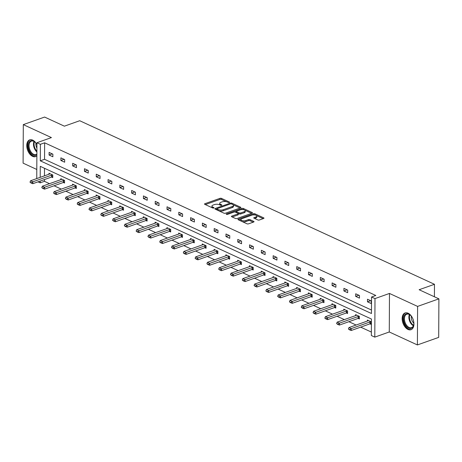 <?xml version="1.0" encoding="UTF-8"?>
<svg xmlns="http://www.w3.org/2000/svg" width="462" height="462" viewBox="0 0 462 462"><rect width="100%" height="100%" fill="white"/><g stroke="black" fill="none" stroke-linecap="round" stroke-linejoin="round"><path stroke-width="0.69" d="M229.343 202.489A0.785 0.318 0.3 0 0 229.602 202.252A0.785 0.318 0.3 0 0 229.406 202.038L221.523 198.406A1.12 0.45 0.3 0 0 219.947 198.36L204.891 203.707A1.12 0.45 0.3 0 0 204.516 204.042A1.12 0.45 0.3 0 0 204.793 204.348L212.682 207.981A0.785 0.318 0.3 0 0 213.785 208.01A0.785 0.318 0.3 0 0 214.045 207.779A0.785 0.318 0.3 0 0 213.848 207.565L212.832 207.092A3.581 1.45 0.3 0 1 211.931 206.127A3.581 1.45 0.3 0 1 213.132 205.047L214.385 204.602A3.581 1.45 0.3 0 1 219.438 204.747L220.455 205.22A0.785 0.318 0.3 0 0 221.564 205.249A0.785 0.318 0.3 0 0 221.824 205.013A0.785 0.318 0.3 0 0 221.627 204.805L220.611 204.331A3.581 1.45 0.3 0 1 219.704 203.361A3.581 1.45 0.3 0 1 220.911 202.287L222.164 201.842A3.581 1.45 0.3 0 1 227.217 201.986L228.234 202.454A0.785 0.318 0.3 0 0 229.343 202.489M408.004 329.446A8.882 5.405 70.5 0 1 402.35 320.847A8.882 5.405 70.5 0 1 405.076 312.947A8.882 5.405 70.5 0 1 408.09 313.196A8.882 5.405 70.5 0 1 413.744 321.795A8.882 5.405 70.5 0 1 411.018 329.695A8.882 5.405 70.5 0 1 408.004 329.446M36.868 155.833A8.882 5.405 70.5 0 1 35.62 156.612A8.882 5.405 70.5 0 1 32.606 156.364A8.882 5.405 70.5 0 1 26.952 147.771A8.882 5.405 70.5 0 1 29.678 139.87A8.882 5.405 70.5 0 1 32.692 140.119A8.882 5.405 70.5 0 1 36.925 144.566M417.394 344.941L417.596 306.41L389.478 293.445L389.275 331.976L417.394 344.941L438.698 337.381L438.9 298.85L419.132 289.732L434.471 284.292L79.707 120.726L64.374 126.172L44.606 117.059L23.302 124.619L23.1 163.15L36.798 169.467M438.9 298.85L417.596 306.41M257.808 219.947A1.12 0.45 0.3 0 0 259.39 219.993L263.611 218.491A1.12 0.45 0.3 0 0 263.987 218.156A1.12 0.45 0.3 0 0 263.704 217.856L254.949 213.819A1.12 0.45 0.3 0 0 253.372 213.773L238.317 219.121A1.12 0.45 0.3 0 0 237.942 219.456A1.12 0.45 0.3 0 0 238.225 219.756L246.979 223.793A1.12 0.45 0.3 0 0 248.556 223.839L253.661 222.026A1.12 0.45 0.3 0 0 254.036 221.691A1.12 0.45 0.3 0 0 253.754 221.39L250.006 219.664A1.12 0.45 0.3 0 0 248.429 219.617L245.9 220.513A2.991 1.213 0.3 0 1 242.683 220.697A2.991 1.213 0.3 0 1 240.921 219.583A2.991 1.213 0.3 0 1 241.926 218.682L251.836 215.165A2.991 1.213 0.3 0 1 255.053 214.98A2.991 1.213 0.3 0 1 256.814 216.095A2.991 1.213 0.3 0 1 255.809 216.996L254.158 217.585A1.12 0.45 0.3 0 0 253.782 217.92A1.12 0.45 0.3 0 0 254.06 218.22L257.808 219.947M36.752 178.58L36.937 142.729L51.421 137.584L23.302 124.619M36.937 142.729L40.379 144.311L40.292 160.822L371.465 313.507L371.552 297.002L374.994 298.591L374.792 337.121L371.35 335.533L371.436 319.028L40.263 166.337L40.206 177.35M371.552 297.002L375.814 295.489L44.635 142.804L40.379 144.311M389.478 293.445L374.994 298.591M240.535 207.854A1.12 0.45 0.3 0 0 240.91 207.519A1.12 0.45 0.3 0 0 240.627 207.213L231.872 203.176A1.12 0.45 0.3 0 0 230.295 203.136L215.24 208.477A1.12 0.45 0.3 0 0 214.865 208.812A1.12 0.45 0.3 0 0 215.148 209.119L223.903 213.155A1.12 0.45 0.3 0 0 225.479 213.201L240.535 207.854M243.41 208.501L252.165 212.537A1.12 0.45 0.3 0 1 252.448 212.838A1.12 0.45 0.3 0 1 252.073 213.173L237.018 218.52A1.12 0.45 0.3 0 1 235.441 218.474L231.693 216.747A1.12 0.45 0.3 0 1 231.41 216.441A1.12 0.45 0.3 0 1 231.785 216.106L237.895 213.941A1.12 0.45 0.3 0 0 238.271 213.606A1.12 0.45 0.3 0 0 237.988 213.3L235.505 212.156A1.12 0.45 0.3 0 0 233.922 212.11L227.57 214.368A0.785 0.318 0.3 0 1 226.727 214.414A0.785 0.318 0.3 0 1 226.264 214.125A0.785 0.318 0.3 0 1 226.53 213.889L241.834 208.454A1.12 0.45 0.3 0 1 243.41 208.501L243.405 209.54L243.936 209.783M434.407 296.777L434.471 284.292M356.583 315.072L356.127 315.379A1.138 0.462 -179.7 0 1 355.907 315.488L337.162 322.141L339.426 323.186L339.42 325.063L358.166 318.405L359.361 318.965L359.372 316.36L355.596 314.616L355.59 315.598M334.575 307.536L335.776 308.09L335.787 305.486L332.011 303.742L332.005 304.724M309.413 293.324L308.957 293.63A1.138 0.462 -179.7 0 1 308.737 293.74L289.992 300.392L292.255 301.438L292.25 303.315L310.995 296.656L312.191 297.216L312.202 294.612L308.425 292.868L308.42 293.849M287.404 285.787L288.606 286.342L288.617 283.737L284.84 281.993L284.835 282.975M262.243 271.575L261.787 271.881A1.138 0.462 -179.7 0 1 261.567 271.991L242.821 278.644L245.085 279.689L245.074 281.566L263.825 274.907L265.021 275.468L265.032 272.863L261.255 271.119L261.249 272.101M238.658 260.701L238.201 261.007A1.138 0.462 -179.7 0 1 237.976 261.117L219.231 267.769L221.5 268.815L221.489 270.692L240.234 264.039L241.435 264.593L241.447 261.989L237.67 260.245L237.664 261.226M215.073 249.827L214.616 250.133A1.138 0.462 -179.7 0 1 214.391 250.242L195.645 256.895L197.915 257.946L197.903 259.817L216.649 253.164L217.85 253.719L217.862 251.114L214.085 249.37L214.079 250.352M191.487 238.952L191.031 239.258A1.138 0.462 -179.7 0 1 190.806 239.368L172.06 246.027L174.33 247.072L174.318 248.943L193.064 242.29L194.265 242.845L194.277 240.24L190.5 238.496L190.494 239.478M167.902 228.078L167.446 228.384A1.138 0.462 -179.7 0 1 167.221 228.494L148.475 235.152L150.745 236.198L150.733 238.069L169.479 231.416L170.68 231.97L170.692 229.366L166.915 227.622L166.909 228.603M144.317 217.204L143.861 217.51A1.138 0.462 -179.7 0 1 143.636 217.619L124.89 224.278L127.16 225.323L127.148 227.194L145.894 220.541L147.095 221.096L147.107 218.491L143.33 216.747L143.324 217.735M120.732 206.329L120.276 206.635A1.138 0.462 -179.7 0 1 120.051 206.745L101.305 213.404L103.575 214.449L103.563 216.32L122.309 209.667L123.51 210.222L123.521 207.617L119.745 205.873L119.739 206.861M97.147 195.455L96.691 195.761A1.138 0.462 -179.7 0 1 96.466 195.871L77.72 202.529L79.99 203.575L79.978 205.446L98.724 198.793L99.925 199.347L99.936 196.743L96.16 194.999L96.154 195.986M73.562 184.581L73.106 184.887A1.138 0.462 -179.7 0 1 72.88 184.996L54.135 191.655L56.404 192.7L56.393 194.571L75.139 187.918L76.34 188.473L76.351 185.868L72.574 184.124L72.569 185.112M49.977 173.706L49.521 174.018A1.138 0.462 -179.7 0 1 49.295 174.122L30.55 180.781L32.819 181.826L32.808 183.697L51.553 177.044L52.755 177.599L52.766 174.994L48.984 173.256L48.984 174.238M44.502 168.295L44.462 175.837M44.444 179.568L44.433 181.335L49.509 183.674M54.071 185.776L61.302 189.108M65.864 191.21L73.094 194.548M77.656 196.65L84.887 199.982M89.449 202.085L96.679 205.423M101.242 207.525L108.472 210.857M113.034 212.959L120.264 216.297M124.827 218.399L132.057 221.731M136.619 223.833L143.849 227.171M148.412 229.273L155.642 232.605M160.204 234.708L167.435 238.046M171.997 240.148L179.227 243.48M183.789 245.582L191.02 248.914M195.582 251.022L202.812 254.354M207.374 256.456L214.605 259.788M219.167 261.896L226.397 265.228M230.96 267.331L238.19 270.663M242.752 272.765L249.982 276.103M254.545 278.205L261.775 281.537M266.337 283.639L273.568 286.977M278.13 289.079L285.36 292.411M289.922 294.513L297.153 297.851M301.715 299.954L308.945 303.286M313.507 305.388L320.738 308.726M325.3 310.828L332.53 314.16M337.093 316.262L344.323 319.6M348.885 321.702L356.115 325.034M360.678 327.136L371.367 332.068M61.769 179.146L61.313 179.452A1.138 0.462 -179.7 0 1 61.088 179.562L42.342 186.215L44.612 187.26L44.6 189.137L63.346 182.478L64.547 183.039L64.559 180.434L60.782 178.69L60.776 179.672M85.355 190.021L84.898 190.327A1.138 0.462 -179.7 0 1 84.673 190.436L65.927 197.089L68.197 198.134L68.185 200.011L86.931 193.353L88.132 193.913L88.144 191.308L84.367 189.564L84.361 190.546M108.94 200.895L108.483 201.201A1.138 0.462 -179.7 0 1 108.258 201.311L89.513 207.964L91.782 209.009L91.771 210.886L110.516 204.227L111.717 204.787L111.729 202.183L107.952 200.439L107.946 201.42M134.101 215.107L135.302 215.656L135.314 213.057L131.537 211.313L131.531 212.295M156.11 222.644L155.654 222.95A1.138 0.462 -179.7 0 1 155.428 223.059L136.683 229.712L138.952 230.757L138.941 232.634L157.686 225.976L158.888 226.53L158.899 223.931L155.122 222.187L155.117 223.169M179.695 233.518L179.239 233.824A1.138 0.462 -179.7 0 1 179.013 233.934L160.268 240.587L162.537 241.632L162.526 243.509L181.271 236.85L182.473 237.404L182.484 234.806L178.707 233.062L178.702 234.043M203.28 244.392L202.824 244.698A1.138 0.462 -179.7 0 1 202.599 244.802L183.853 251.461L186.122 252.506L186.111 254.383L204.857 247.724L206.058 248.279L206.069 245.68L202.292 243.936L202.287 244.918M226.865 255.267L226.409 255.573A1.138 0.462 -179.7 0 1 226.184 255.677L207.438 262.335L209.708 263.38L209.696 265.257L228.442 258.599L229.643 259.153L229.654 256.549L225.878 254.81L225.872 255.792M250.45 266.141L249.994 266.447A1.138 0.462 -179.7 0 1 249.775 266.551L231.023 273.209L233.293 274.255L233.281 276.132L252.027 269.473L253.228 270.027L253.24 267.423L249.463 265.685L249.457 266.666M274.035 277.009L273.579 277.321A1.138 0.462 -179.7 0 1 273.36 277.425L254.614 284.084L256.878 285.129L256.872 287.006L275.618 280.347L276.813 280.902L276.825 278.297L273.048 276.559L273.042 277.541M297.62 287.884L297.164 288.196A1.138 0.462 -179.7 0 1 296.945 288.3L278.199 294.958L280.463 296.003L280.457 297.874L299.203 291.222L300.398 291.776L300.41 289.172L296.633 287.433L296.627 288.415M321.206 298.758L320.749 299.07A1.138 0.462 -179.7 0 1 320.53 299.174L301.784 305.832L304.048 306.878L304.042 308.749L322.788 302.096L323.983 302.65L323.995 300.046L320.218 298.308L320.212 299.289M346.367 312.97L347.568 313.525L347.58 310.92L343.803 309.176L343.797 310.164M368.376 320.507L367.919 320.813A1.138 0.462 -179.7 0 1 367.7 320.923L348.954 327.581L351.218 328.626L351.212 330.497L369.958 323.845L371.153 324.399L371.165 321.795L367.388 320.051L367.382 321.038M44.433 181.335L40.177 182.848L38.017 181.849M389.275 331.976L374.792 337.121M40.182 181.081L40.177 182.848M44.635 142.804L44.548 159.309L371.483 310.042M44.548 159.309L40.292 160.822M371.263 303.569L367.481 301.83L367.498 299.226L371.275 300.97L371.263 303.569M359.471 298.134L355.688 296.39L355.705 293.786L359.482 295.53L359.471 298.134M347.678 292.7L343.895 290.956L343.913 288.352L347.69 290.096L347.678 292.7M335.886 287.26L332.103 285.516L332.12 282.911L335.897 284.656L335.886 287.26M324.093 281.826L320.31 280.082L320.328 277.477L324.105 279.221L324.093 281.826M312.3 276.386L308.518 274.642L308.535 272.037L312.312 273.781L312.3 276.386M300.508 270.951L296.725 269.207L296.743 266.603L300.519 268.347L300.508 270.951M288.715 265.511L284.933 263.767L284.95 261.169L288.727 262.907L288.715 265.511M276.923 260.077L273.14 258.333L273.158 255.729L276.934 257.473L276.923 260.077M265.13 254.637L261.348 252.893L261.365 250.294L265.142 252.033L265.13 254.637M253.338 249.203L249.555 247.459L249.572 244.854L253.349 246.598L253.338 249.203M241.545 243.763L237.763 242.019L237.78 239.42L241.557 241.158L241.545 243.763M229.753 238.328L225.97 236.584L225.987 233.98L229.764 235.724L229.753 238.328M217.96 232.888L214.177 231.144L214.195 228.546L217.972 230.284L217.96 232.888M206.168 227.454L202.385 225.71L202.402 223.106L206.179 224.85L206.168 227.454M194.375 222.014L190.592 220.276L190.604 217.671L194.387 219.41L194.375 222.014M182.582 216.58L178.8 214.836L178.811 212.231L182.594 213.975L182.582 216.58M170.79 211.14L167.007 209.402L167.019 206.797L170.801 208.541L170.79 211.14M158.997 205.706L155.215 203.961L155.226 201.357L159.009 203.101L158.997 205.706M147.205 200.265L143.422 198.527L143.434 195.923L147.216 197.667L147.205 200.265M135.412 194.831L131.63 193.087L131.641 190.483L135.424 192.227L135.412 194.831M123.62 189.391L119.837 187.653L119.849 185.048L123.631 186.792L123.62 189.391M111.827 183.957L108.044 182.213L108.056 179.608L111.839 181.352L111.827 183.957M100.035 178.517L96.252 176.779L96.263 174.174L100.046 175.918L100.035 178.517M88.242 173.083L84.459 171.338L84.471 168.734L88.254 170.478L88.242 173.083M76.449 167.648L72.667 165.904L72.678 163.3L76.461 165.044L76.449 167.648M64.657 162.208L60.874 160.464L60.886 157.86L64.668 159.604L64.657 162.208M52.864 156.774L49.082 155.03L49.093 152.425L52.876 154.169L52.864 156.774M49.082 155.03L52.281 153.892M60.874 160.464L64.074 159.332M72.667 165.904L75.866 164.767M84.459 171.338L87.659 170.207M96.252 176.779L99.451 175.641M108.044 182.213L111.244 181.081M119.837 187.653L123.036 186.515M131.63 193.087L134.829 191.955M143.422 198.527L146.621 197.389M155.215 203.961L158.414 202.824M167.007 209.402L170.207 208.264M178.8 214.836L181.999 213.698M190.592 220.276L193.792 219.138M202.385 225.71L205.584 224.572M214.177 231.144L217.377 230.012M225.97 236.584L229.169 235.447M237.763 242.019L240.962 240.887M249.555 247.459L252.754 246.321M261.348 252.893L264.547 251.761M273.14 258.333L276.34 257.195M284.933 263.767L288.132 262.635M296.725 269.207L299.925 268.07M308.518 274.642L311.717 273.51M320.31 280.082L323.51 278.944M332.103 285.516L335.302 284.384M343.895 290.956L347.095 289.818M355.688 296.39L358.887 295.258M367.481 301.83L370.68 300.693M219.704 203.361L219.704 204.406A3.581 1.45 0.3 0 0 220.045 205.03M211.931 206.127L211.925 207.167A3.581 1.45 0.3 0 0 212.266 207.79M226.438 201.715L221.517 199.445A1.12 0.45 0.3 0 0 219.941 199.405L205.33 204.591M216.938 208.916L215.679 209.361M240.09 208.01L233.154 204.816M231.52 203.973A0.785 0.318 0.3 0 0 230.417 203.938L217.198 208.633A0.785 0.318 0.3 0 0 216.938 208.864A0.785 0.318 0.3 0 0 217.134 209.078L218.208 209.575A3.581 1.45 0.3 0 0 223.262 209.719L232.294 206.514A3.581 1.45 0.3 0 0 233.495 205.434A3.581 1.45 0.3 0 0 232.594 204.47L231.52 203.973M216.938 208.864L216.932 209.91A0.785 0.318 0.3 0 0 216.938 209.944M218.982 210.886A3.581 1.45 0.3 0 0 223.256 210.759L223.262 209.719M233.495 205.434L233.489 206.479A3.581 1.45 0.3 0 1 232.288 207.553L223.256 210.759M244.895 210.227L251.628 213.334M232.224 216.99L237.89 214.98A1.12 0.45 0.3 0 0 238.265 214.645L238.271 213.606M234.771 212L236.394 211.423A1.12 0.45 0.3 0 0 236.671 211.74L239.16 212.884A1.12 0.45 0.3 0 0 240.737 212.93L244.231 211.688A2.991 1.213 0.3 0 0 245.235 210.793A2.991 1.213 0.3 0 0 243.474 209.679A2.991 1.213 0.3 0 0 240.257 209.858L236.769 211.099A1.12 0.45 0.3 0 0 236.388 211.434L236.388 212.48A1.12 0.45 0.3 0 0 236.411 212.572M241.551 209.592L241.834 208.454M238.242 213.508L239.154 213.929A1.12 0.45 0.3 0 0 240.731 213.97L244.225 212.734A2.991 1.213 0.3 0 0 245.23 211.833L245.235 210.793M243.405 209.54A1.12 0.45 0.3 0 0 241.828 209.494M256.814 216.095L256.808 217.14A2.991 1.213 0.3 0 1 255.804 218.035L254.597 218.468M240.921 219.583L240.916 220.622A2.991 1.213 0.3 0 0 241.17 221.113M242.388 221.679A2.991 1.213 0.3 0 0 245.894 221.558L245.9 220.513M253.216 222.187L250 220.703A1.12 0.45 0.3 0 0 248.423 220.657L245.894 221.558M255.342 215.044L254.943 214.859A1.12 0.45 0.3 0 0 253.367 214.813L253.13 214.899M241.106 219.167L238.756 220.004M263.167 218.653L256.56 215.604M31.139 182.738L30.007 182.213L31.139 183.05L32.819 181.826L51.565 175.167A1.138 0.462 -179.7 0 1 51.859 175.092L52.668 174.954M51.565 175.167L51.553 177.044A1.138 0.462 -179.7 0 1 51.848 176.969L52.755 176.807M30.55 180.781L30.007 182.213M31.139 183.05L32.808 183.697M42.931 188.173L41.799 187.653L42.931 188.484L44.612 187.26L63.358 180.607A1.138 0.462 -179.7 0 1 63.652 180.532L64.461 180.388M63.358 180.607L63.346 182.478A1.138 0.462 -179.7 0 1 63.641 182.403L64.547 182.247M42.342 186.215L41.799 187.653M42.931 188.484L44.6 189.137M54.724 193.613L53.592 193.087L54.724 193.925L56.404 192.7L75.15 186.042A1.138 0.462 -179.7 0 1 75.445 185.967L76.253 185.828M75.15 186.042L75.139 187.918A1.138 0.462 -179.7 0 1 75.433 187.843L76.34 187.682M54.135 191.655L53.592 193.087M54.724 193.925L56.393 194.571M36.873 154.672A7.687 4.678 70.5 0 1 28.892 149.48A7.687 4.678 70.5 0 1 29.429 141.701A7.687 4.678 70.5 0 1 35.054 142.146A7.687 4.678 70.5 0 1 36.925 144.623M35.204 142.29A7.121 4.331 -109.5 0 0 31.376 141.141A7.121 4.331 -109.5 0 0 29.649 149.214A7.121 4.331 -109.5 0 0 36.14 154.556A7.121 4.331 -109.5 0 0 36.879 154.158M36.908 148.158A5.608 3.407 70.5 0 1 36.342 146.858A5.608 3.407 70.5 0 1 35.932 143.11M30.278 139.715A8.83 5.371 -109.5 0 0 28.24 149.694A8.83 5.371 -109.5 0 0 36.186 156.352M404.29 322.557A7.687 4.678 70.5 0 1 404.827 314.784A7.687 4.678 70.5 0 1 410.452 315.223A7.687 4.678 70.5 0 1 413.167 319.6A7.687 4.678 70.5 0 1 413.761 324.538A7.687 4.678 70.5 0 1 409.609 328.418A7.687 4.678 70.5 0 1 404.29 322.557M410.603 315.373A7.121 4.331 -109.5 0 0 406.774 314.218A7.121 4.331 -109.5 0 0 405.047 322.297A7.121 4.331 -109.5 0 0 411.538 327.639A7.121 4.331 -109.5 0 0 413.785 324.33M413.831 323.233A5.608 3.407 70.5 0 1 411.74 319.941A5.608 3.407 70.5 0 1 411.33 316.187M405.676 312.797A8.83 5.371 -109.5 0 0 403.632 322.776A8.83 5.371 -109.5 0 0 411.584 329.429M66.516 199.047L65.385 198.527L66.516 199.359L68.197 198.134L86.943 191.482A1.138 0.462 -179.7 0 1 87.237 191.407L88.046 191.262M86.943 191.482L86.931 193.353A1.138 0.462 -179.7 0 1 87.226 193.278L88.132 193.122M65.927 197.089L65.385 198.527M66.516 199.359L68.185 200.011M78.309 204.487L77.177 203.961L78.309 204.799L79.99 203.575L98.735 196.916A1.138 0.462 -179.7 0 1 99.03 196.841L99.838 196.702M98.735 196.916L98.724 198.793A1.138 0.462 -179.7 0 1 99.018 198.718L99.925 198.556M77.72 202.529L77.177 203.961M78.309 204.799L79.978 205.446M90.102 209.921L88.97 209.402L90.102 210.233L91.782 209.009L110.528 202.356A1.138 0.462 -179.7 0 1 110.822 202.281L111.631 202.137M110.528 202.356L110.516 204.227A1.138 0.462 -179.7 0 1 110.811 204.152L111.717 203.996M89.513 207.964L88.97 209.402M90.102 210.233L91.771 210.886M101.894 215.361L100.762 214.836L101.894 215.673L103.575 214.449L122.32 207.79A1.138 0.462 -179.7 0 1 122.615 207.715L123.423 207.571M122.32 207.79L122.309 209.667A1.138 0.462 -179.7 0 1 122.603 209.592L123.51 209.43M101.305 213.404L100.762 214.836M101.894 215.673L103.563 216.32M132.525 211.769L132.068 212.075A1.138 0.462 -179.7 0 1 131.843 212.185L113.098 218.838L115.367 219.883L134.113 213.23A1.138 0.462 -179.7 0 1 134.407 213.155L135.216 213.011M113.687 220.796L112.555 220.276L113.687 221.107L115.367 219.883L115.356 221.76L134.101 215.101A1.138 0.462 -179.7 0 1 134.396 215.026L135.302 214.87M113.098 218.838L112.555 220.276M113.687 221.107L115.356 221.76M125.479 226.236L124.347 225.71L125.479 226.547L127.16 225.323L145.905 218.665A1.138 0.462 -179.7 0 1 146.2 218.59L147.008 218.445M145.905 218.665L145.894 220.541A1.138 0.462 -179.7 0 1 146.188 220.466L147.095 220.305M124.89 224.278L124.347 225.71M125.479 226.547L127.148 227.194M137.272 231.67L136.14 231.15L137.272 231.982L138.952 230.757L157.698 224.105A1.138 0.462 -179.7 0 1 157.992 224.03L158.801 223.885M157.698 224.105L157.686 225.976A1.138 0.462 -179.7 0 1 157.981 225.901L158.888 225.745M136.683 229.712L136.14 231.15M137.272 231.982L138.941 232.634M149.064 237.11L147.932 236.584L149.064 237.422L150.745 236.198L169.49 229.539A1.138 0.462 -179.7 0 1 169.785 229.464L170.593 229.319M169.49 229.539L169.479 231.416A1.138 0.462 -179.7 0 1 169.773 231.341L170.68 231.179M148.475 235.152L147.932 236.584M149.064 237.422L150.733 238.069M160.857 242.544L159.725 242.024L160.857 242.856L162.537 241.632L181.283 234.979A1.138 0.462 -179.7 0 1 181.578 234.904L182.386 234.76M181.283 234.979L181.271 236.85A1.138 0.462 -179.7 0 1 181.566 236.775L182.473 236.619M160.268 240.587L159.725 242.024M160.857 242.856L162.526 243.509M172.649 247.984L171.518 247.459L172.649 248.296L174.33 247.072L193.076 240.413A1.138 0.462 -179.7 0 1 193.37 240.338L194.179 240.194M193.076 240.413L193.064 242.29A1.138 0.462 -179.7 0 1 193.359 242.215L194.265 242.053M172.06 246.027L171.518 247.459M172.649 248.296L174.318 248.943M184.442 253.419L183.31 252.899L184.442 253.73L186.122 252.506L204.868 245.853A1.138 0.462 -179.7 0 1 205.163 245.772L205.971 245.634M204.868 245.853L204.857 247.724A1.138 0.462 -179.7 0 1 205.151 247.649L206.058 247.488M183.853 251.461L183.31 252.899M184.442 253.73L186.111 254.383M196.234 258.859L195.103 258.333L196.234 259.17L197.915 257.946L216.661 251.288A1.138 0.462 -179.7 0 1 216.955 251.213L217.764 251.068M216.661 251.288L216.649 253.164A1.138 0.462 -179.7 0 1 216.944 253.089L217.85 252.928M195.645 256.895L195.103 258.333M196.234 259.17L197.903 259.817M208.027 264.293L206.895 263.773L208.027 264.605L209.708 263.38L228.453 256.722A1.138 0.462 -179.7 0 1 228.748 256.647L229.556 256.508M228.453 256.722L228.442 258.599A1.138 0.462 -179.7 0 1 228.736 258.524L229.643 258.362M207.438 262.335L206.895 263.773M208.027 264.605L209.696 265.257M219.82 269.733L218.688 269.207L219.82 270.045L221.5 268.815L240.246 262.162A1.138 0.462 -179.7 0 1 240.54 262.087L241.349 261.942M240.246 262.162L240.234 264.039A1.138 0.462 -179.7 0 1 240.529 263.964L241.435 263.802M219.231 267.769L218.688 269.207M219.82 270.045L221.489 270.692M231.612 275.167L230.48 274.647L231.612 275.479L233.293 274.255L252.038 267.596A1.138 0.462 -179.7 0 1 252.333 267.521L253.141 267.382M252.038 267.596L252.027 269.473A1.138 0.462 -179.7 0 1 252.321 269.398L253.234 269.236M231.023 273.209L230.48 274.647M231.612 275.479L233.281 276.132M243.41 280.607L242.273 280.082L243.405 280.919L245.085 279.689L263.831 273.036A1.138 0.462 -179.7 0 1 264.125 272.961L264.94 272.817M263.831 273.036L263.825 274.907A1.138 0.462 -179.7 0 1 264.114 274.832L265.026 274.676M242.821 278.644L242.273 280.082M243.405 280.919L245.074 281.566M255.203 286.042L254.065 285.516L255.197 286.353L256.878 285.129L275.623 278.471A1.138 0.462 -179.7 0 1 275.918 278.395L276.732 278.257M275.623 278.471L275.618 280.347A1.138 0.462 -179.7 0 1 275.906 280.272L276.819 280.111M254.614 284.084L254.065 285.516M255.197 286.353L256.872 287.006M285.828 282.449L285.372 282.756A1.138 0.462 -179.7 0 1 285.152 282.865L266.407 289.518L268.67 290.563L287.416 283.911A1.138 0.462 -179.7 0 1 287.711 283.835L288.525 283.691M266.996 291.476L265.858 290.956L266.99 291.793L268.67 290.563L268.665 292.44L287.41 285.782A1.138 0.462 -179.7 0 1 287.699 285.707L288.611 285.551M266.407 289.518L265.858 290.956M266.99 291.793L268.665 292.44M278.788 296.916L277.65 296.39L278.782 297.228L280.463 296.003L299.209 289.345A1.138 0.462 -179.7 0 1 299.503 289.27L300.317 289.131M299.209 289.345L299.203 291.222A1.138 0.462 -179.7 0 1 299.492 291.147L300.404 290.985M278.199 294.958L277.65 296.39M278.782 297.228L280.457 297.874M290.581 302.35L289.443 301.83L290.575 302.668L292.255 301.438L311.001 294.785A1.138 0.462 -179.7 0 1 311.296 294.71L312.11 294.565M311.001 294.785L310.995 296.656A1.138 0.462 -179.7 0 1 311.284 296.581L312.197 296.425M289.992 300.392L289.443 301.83M290.575 302.668L292.25 303.315M302.373 307.79L301.236 307.265L302.367 308.102L304.048 306.878L322.794 300.219A1.138 0.462 -179.7 0 1 323.088 300.144L323.902 300.005M322.794 300.219L322.788 302.096A1.138 0.462 -179.7 0 1 323.077 302.021L323.989 301.859M301.784 305.832L301.236 307.265M302.367 308.102L304.042 308.749M332.998 304.198L332.542 304.504A1.138 0.462 -179.7 0 1 332.322 304.614L313.577 311.267L315.841 312.312L334.586 305.659A1.138 0.462 -179.7 0 1 334.881 305.584L335.695 305.44M314.166 313.224L313.028 312.705L314.16 313.536L315.841 312.312L315.835 314.189L334.58 307.53A1.138 0.462 -179.7 0 1 334.869 307.455L335.782 307.299M313.577 311.267L313.028 312.705M314.16 313.536L315.835 314.189M344.791 309.632L344.334 309.938A1.138 0.462 -179.7 0 1 344.115 310.048L325.369 316.707L327.633 317.752L346.379 311.093A1.138 0.462 -179.7 0 1 346.673 311.018L347.488 310.88M325.958 318.664L324.821 318.139L325.953 318.976L327.633 317.752L327.627 319.623L346.373 312.97A1.138 0.462 -179.7 0 1 346.662 312.895L347.574 312.734M325.369 316.707L324.821 318.139M325.953 318.976L327.627 319.623M337.751 324.099L336.613 323.579L337.745 324.411L339.426 323.186L358.171 316.534A1.138 0.462 -179.7 0 1 358.466 316.458L359.28 316.314M358.171 316.534L358.166 318.405A1.138 0.462 -179.7 0 1 358.454 318.33L359.367 318.174M337.162 322.141L336.613 323.579M337.745 324.411L339.42 325.063M349.543 329.539L348.406 329.013L349.538 329.851L351.218 328.626L369.964 321.968A1.138 0.462 -179.7 0 1 370.258 321.893L371.073 321.754M369.964 321.968L369.958 323.845A1.138 0.462 -179.7 0 1 370.247 323.77L371.159 323.608M348.954 327.581L348.406 329.013M349.538 329.851L351.212 330.497M229.406 202.466L229.406 202.038M213.848 207.987L213.848 207.565M221.627 205.226L221.627 204.805M220.605 205.272L220.611 204.331M212.826 208.033L212.832 207.092M204.885 204.389L204.891 203.707M219.941 199.405L219.947 198.36M221.517 199.445L221.523 198.406M215.24 209.159L215.24 208.477M230.29 203.985L230.295 203.136M231.866 204.135L231.872 203.176M240.627 207.819L240.627 207.213M217.128 210.031L217.134 209.078M218.203 210.528L218.208 209.575M232.288 207.553L232.294 206.514M252.165 213.138L252.165 212.537M231.785 216.788L231.785 216.106M237.89 214.98L237.895 213.941M226.524 214.362L226.53 213.889M244.225 212.734L244.231 211.688M236.665 212.693L236.671 211.74M239.154 213.929L239.16 212.884M240.731 213.97L240.737 212.93M254.152 218.26L254.158 217.585M255.804 218.035L255.809 216.996M248.423 220.657L248.429 219.617M250 220.703L250.006 219.664M253.748 221.991L253.754 221.39M238.311 219.797L238.317 219.121M253.367 214.813L253.372 213.773M254.943 214.859L254.949 213.819M263.704 218.457L263.704 217.856M51.848 176.969L51.859 175.092M63.641 182.403L63.652 180.532M75.433 187.843L75.445 185.967M36.891 151.952A7.121 4.331 70.5 0 1 34.09 147.638A7.121 4.331 70.5 0 1 33.98 141.43M34.436 141.695A6.884 4.187 -109.5 0 0 34.644 147.447A6.884 4.187 -109.5 0 0 36.891 151.19M413.374 325.768A7.121 4.331 70.5 0 1 409.488 320.72A7.121 4.331 70.5 0 1 409.378 314.512M409.834 314.778A6.884 4.187 -109.5 0 0 410.042 320.524A6.884 4.187 -109.5 0 0 413.559 325.277M87.226 193.278L87.237 191.407M99.018 198.718L99.03 196.841M110.811 204.152L110.822 202.281M122.603 209.592L122.615 207.715M134.396 215.026L134.407 213.155M134.101 215.101L134.113 213.23M146.188 220.466L146.2 218.59M157.981 225.901L157.992 224.03M169.773 231.341L169.785 229.464M181.566 236.775L181.578 234.904M193.359 242.215L193.37 240.338M205.151 247.649L205.163 245.772M216.944 253.089L216.955 251.213M228.736 258.524L228.748 256.647M240.529 263.964L240.54 262.087M252.321 269.398L252.333 267.521M264.114 274.832L264.125 272.961M275.906 280.272L275.918 278.395M287.699 285.707L287.711 283.835M287.41 285.782L287.416 283.911M299.492 291.147L299.503 289.27M311.284 296.581L311.296 294.71M323.077 302.021L323.088 300.144M334.869 307.455L334.881 305.584M334.58 307.53L334.586 305.659M346.662 312.895L346.673 311.018M346.373 312.97L346.379 311.093M358.454 318.33L358.466 316.458M370.247 323.77L370.258 321.893"/></g></svg>
